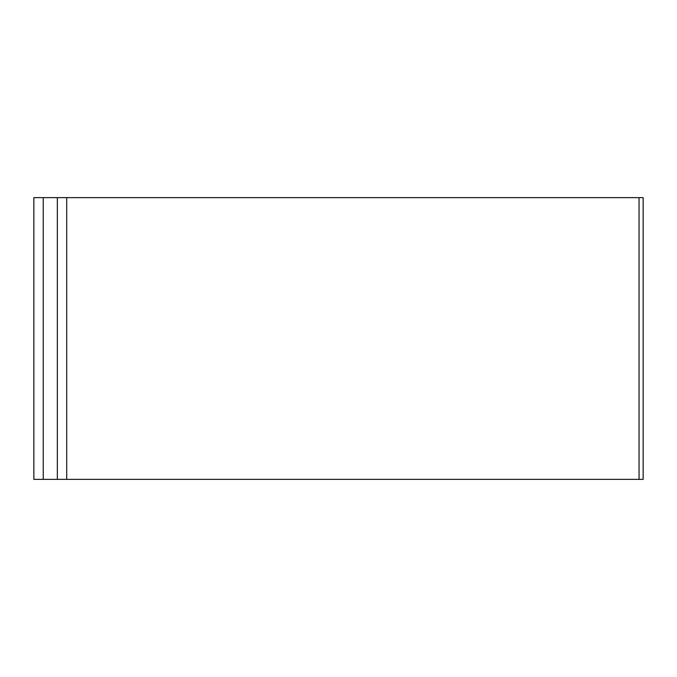 <?xml version="1.0" encoding="UTF-8"?>
<svg xmlns="http://www.w3.org/2000/svg" width="677" height="677" viewBox="0 0 677 677"><rect width="100%" height="100%" fill="white"/><g stroke="black" fill="none" stroke-linecap="round" stroke-linejoin="round"><path stroke-width="1.02" d="M639.046 197.625L66.718 197.625L66.718 479.375L643.15 479.375L643.15 197.625L639.046 197.625L639.046 479.375M33.85 197.625L33.85 479.375L43.243 479.375L43.243 197.625L33.85 197.625M66.718 197.625L57.333 197.625L57.333 479.375L43.243 479.375M57.333 197.625L43.243 197.625M66.718 479.375L57.333 479.375"/></g></svg>
